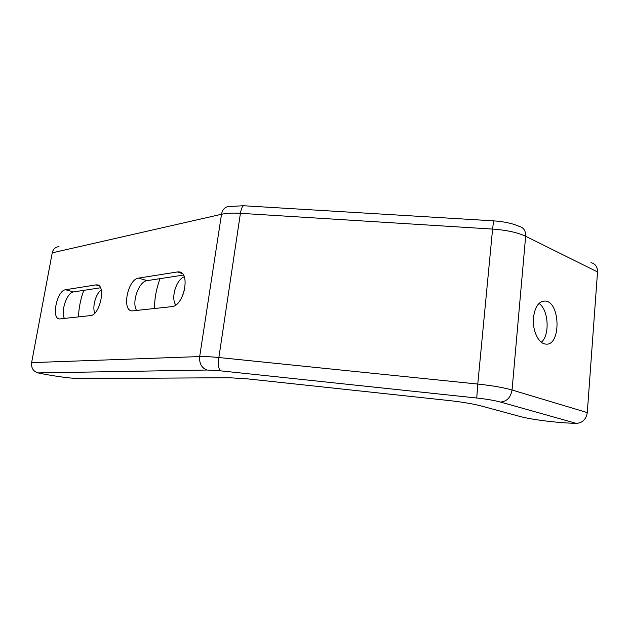 <?xml version="1.0" encoding="UTF-8"?>
<svg xmlns="http://www.w3.org/2000/svg" width="629" height="629" viewBox="0 0 629 629"><rect width="100%" height="100%" fill="white"/><g stroke="black" fill="none" stroke-linecap="round" stroke-linejoin="round"><path stroke-width="0.94" d="M177.331 271.956L178.793 271.901C190.862 271.917 183.982 306.252 171.748 306.653L132.153 310.923C121.421 310.773 127.742 279.079 138.624 278.112L177.331 271.956L182.135 273.466M183.409 275.077L147.068 280.644C138.757 281.297 131.304 302.824 136.69 310.514M95.907 284.913L96.89 284.874C106.372 284.764 100.027 315.365 90.458 315.601L59.543 318.942C51.004 318.919 56.909 290.433 65.55 289.741L95.907 284.913L99.036 285.802M100.498 287.783L73.514 291.927C66.965 292.367 60.423 311.536 64.441 318.463M541.349 342.231C550.123 335.029 548.559 309.602 538.982 303.453M533.455 317.7C534.917 306.708 538.817 301.157 545.17 301.039C560.754 301.818 561.092 346.956 545.422 344.039C538.361 343.465 532.197 330.107 533.455 317.7M572.972 423.254C555.368 422.625 531.018 419.512 520.073 416.492L481.059 405.941C472.874 403.802 462.071 401.986 448.65 400.5L247.692 378.894L229.042 377.714L80.732 378.642C73.263 378.737 54.66 376.323 40.673 373.461L38.015 372.918L207.067 370.033L220.441 370.819L476.735 398.015C486.697 399.108 494.63 400.453 500.55 402.065L576.321 423.38L572.972 423.254M576.321 423.38C582.509 422.932 586.165 419.339 587.297 412.593L597.519 271.94C597.581 266.9 595.411 263.803 591.008 262.631M58.992 246.615C55.415 246.993 53.166 249.06 52.238 252.827L31.607 362.626C31.12 367.981 33.258 371.409 38.015 372.918M94.798 313.116C92.031 307.149 95.789 293.649 101.245 289.922M78.476 316.914C78.79 308.108 80.551 299.255 83.751 290.354M184.902 288.145L182.599 295.85M175.805 304.955C170.577 298.327 176.23 279.465 184.242 276.799M154.49 308.556C154.498 298.657 156.346 288.695 160.041 278.655M138.624 278.112L147.068 280.644M65.55 289.741L73.514 291.927M500.55 402.065C506.903 401.444 510.74 397.434 512.053 390.019C503.617 387.59 492.192 385.601 477.781 384.06L476.735 398.015M52.238 252.827L221.51 214.269C226.424 213.176 232.73 212.861 240.42 213.31L492.586 229.082L477.781 384.06L218.868 357.524C218.035 364.592 218.562 369.026 220.441 370.819M587.297 412.593L512.053 390.019L525.647 236.268L597.519 271.94M493.537 220.85L244.327 205.793C242.676 205.368 241.371 207.877 240.42 213.31L218.868 357.524C210.982 356.729 204.59 356.407 199.676 356.572C199.189 363.562 201.657 368.051 207.067 370.033M243.525 205.746L228.987 206.509C224.993 206.847 222.501 209.433 221.51 214.269L199.676 356.572L31.607 362.626M492.586 229.082C506.589 230.088 517.612 232.486 525.647 236.268C525.82 230.788 523.666 227.501 519.177 226.393C512.525 223.421 504.002 221.573 493.6 220.858L492.586 229.082M542.701 301.236L545.17 301.039"/></g></svg>
